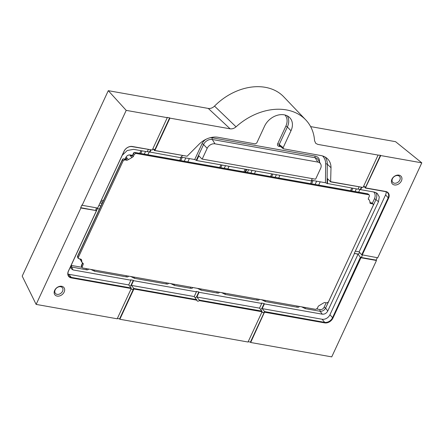 <?xml version="1.0" encoding="UTF-8"?>
<svg xmlns="http://www.w3.org/2000/svg" width="444" height="444" viewBox="0 0 444 444"><rect width="100%" height="100%" fill="white"/><g stroke="black" fill="none" stroke-linecap="round" stroke-linejoin="round"><path stroke-width="0.67" d="M83.261 263.531L81.901 262.282L81.674 260.295L81.124 259.285M126.246 159.413L126.185 159.407A1.288 0.71 -79.9 0 0 125.952 159.291L126.768 157.714L126.246 159.413A1.288 0.683 -83.7 0 0 126.002 159.296L126.768 157.714L128.416 159.601L131.951 157.548L130.264 155.683L131.147 155.883M368.376 199.295L369.264 199.944L370.557 203.502L372.794 203.901L371.65 202.98L369.896 202.669M372.017 203.13A1.288 1.288 0 0 0 371.428 202.864A1.288 0.71 -79.9 0 1 371.65 202.98A1.288 0.932 128.9 0 1 372.017 203.13L373.176 204.068L373.337 205.172L328.394 302.003L326.84 302.897L324.603 302.503L323.188 303.169L318.342 306.132L317.271 308.447L315.717 309.346L82.706 267.982L82.129 267.571L82.162 266.716L83.233 264.402L82.612 263.209A1.288 0.461 -155.1 0 1 82.534 262.981L81.491 265.196A1.288 1.288 0 0 0 81.507 266.311L82.129 267.571M373.176 204.068L372.794 203.901M369.941 202.991L370.168 203.33M369.275 194.955L367.754 193.867A1.288 0.932 128.9 0 1 368.115 194.017L369.275 194.955L369.441 196.054L368.365 198.368L368.514 199.456M135.886 153.424L134.332 154.323L133.55 153.463A1.288 1.077 137.7 0 1 135.104 152.57A1.288 0.71 100.1 0 0 134.882 152.453L367.532 193.751A1.288 0.71 100.1 0 1 367.754 193.867L135.104 152.57L135.886 153.424L368.892 194.788M131.113 155.877L132.434 155.456A1.288 0.461 24.9 0 0 132.495 155.744L133.256 156.632L134.332 154.323M133.256 156.632L131.951 157.548M128.416 159.601L126.995 160.267L126.185 159.407L123.981 159.013L124.758 159.873L126.995 160.267M124.758 159.873L123.204 160.767L122.427 159.912L77.656 256.371L78.261 257.598L123.204 160.767M78.261 257.598L78.227 258.458L81.363 259.39L81.674 260.295M82.911 263.198L83.233 264.402M82.662 263.064L81.557 265.484L82.162 266.716M129.748 154.878A2.603 1.437 100.1 0 1 129.914 155.006L132.434 155.456L133.489 153.18A1.288 0.461 24.9 0 0 133.55 153.463L132.462 155.805L130.264 155.683L131.668 155.899M126.851 158.053A1.288 0.727 -175.1 0 0 126.612 158.236A1.288 0.461 24.9 0 0 126.551 158.119L125.991 157.276L125.119 159.141M125.952 157.22A2.603 0.932 -155.1 0 0 125.991 157.276C126.923 155.639 128.227 154.878 129.914 155.006L130.691 155.727A1.288 0.71 100.1 0 0 130.819 155.811A1.288 0.538 107.5 0 0 130.614 155.883M132.423 155.494A1.288 0.422 27.8 0 0 132.401 155.522A1.288 0.422 27.8 0 0 132.462 155.805M117.349 318.481L119.597 318.881L133.766 288.356L131.352 285.387L194.25 296.553L196.886 300.194L133.883 289.011L133.766 288.356A1.61 1.21 -39.1 0 1 131.252 289.027A1.61 1.21 -39.1 0 1 131.119 288.811M133.877 288.489L196.77 299.65M133.883 289.011L119.841 319.264L248.03 342.019L262.071 311.766L199.256 300.616L199.356 300.111L261.96 311.111A1.61 1.21 140.9 0 0 261.96 311.116L259.551 308.147A1.61 1.21 -39.1 0 1 259.596 308.036L261.732 303.43L199.051 292.307L196.992 296.742A1.61 1.21 -39.1 0 1 196.836 297.014L259.551 308.147M262.071 311.766L262.065 311.244M64.164 292.041A5.794 4.351 -39.1 0 1 55.067 295.021A5.794 4.351 -39.1 0 1 59.008 286.53A5.794 4.351 -39.1 0 1 64.164 292.041M70.84 266.034L70.951 268.465L72.999 269.93L130.902 280.208L128.766 284.809A1.61 1.21 140.9 0 0 128.721 284.92L131.235 288.017L131.246 288.545L117.199 318.798L36.136 304.406L80.88 208.02L96.559 210.623L80.675 207.681L80.88 208.02M131.246 288.545L71.295 277.905A6.821 5.128 -39.1 0 1 68.382 271.134L96.398 210.772M129.659 286.08A1.61 1.21 140.9 0 0 131.141 284.948L133.3 280.292L130.664 279.82L130.902 280.208M131.352 285.387A1.61 1.21 140.9 0 0 131.407 285.281L133.544 280.675L196.415 291.836L194.35 296.276A1.61 1.21 -39.1 0 0 194.25 296.553M68.004 274.076A6.438 4.834 140.9 0 0 68.77 274.275L128.721 284.92M96.559 210.623L68.537 270.99A6.438 4.834 140.9 0 0 68.82 275.99A6.438 4.834 140.9 0 0 71.284 277.378L131.235 288.017M199.356 300.111L196.836 297.014M97.736 207.986L96.531 210.584M199.051 292.307L198.812 291.919L196.725 296.414A1.61 1.21 -39.1 0 1 195.071 297.563M316.827 309.007L320.135 309.596C321.822 309.718 323.127 308.963 324.059 307.331A1.299 0.466 -155.1 0 1 325.602 308.114L327.766 311.005C326.473 313.309 324.642 314.369 322.277 314.18L264.374 303.901L264.13 303.513L261.494 303.047L261.732 303.43M133.3 280.292L133.544 280.675M198.812 291.919L196.17 291.453L196.415 291.836M261.949 312.038A1.61 1.21 140.9 0 0 262.077 312.254A1.61 1.21 140.9 0 0 264.591 311.577L324.653 322.355A6.438 4.834 140.9 0 0 332.462 317.843L360.378 257.331L376.162 260.134L377.295 257.687M264.702 311.71L250.671 342.491L331.735 356.882L376.473 260.489L360.955 257.736L332.939 318.098A6.821 5.128 -39.1 0 1 324.664 322.877L264.713 312.237M196.886 300.194A1.61 1.21 140.9 0 0 197.103 300.821A1.61 1.21 140.9 0 0 199.256 300.616M250.671 342.491L250.427 342.102L264.596 311.583L262.182 308.613L322.133 319.253A6.438 4.834 140.9 0 0 329.942 314.741L358.064 254.162A1.382 1.038 -39.1 0 1 357.786 254.146L354.279 253.374L378.499 201.709L379.281 196.908L377.261 193.373L374.359 192.086L360.683 189.66L361.732 187.396M36.136 304.406L22.2 276.124L108.281 90.676L208.269 108.425C210.517 108.719 212.598 107.942 214.524 106.105L236.053 126.829C234.171 128.433 232.201 129.099 230.136 128.821L208.269 108.425M250.427 342.102L248.179 341.702M119.841 319.264L119.597 318.881M264.374 303.901L262.238 308.502A1.61 1.21 -39.1 0 1 262.182 308.613M327.766 311.005L354.434 253.552M153.369 149.151L154.479 150.494L169.63 117.86L166.988 117.394L167.283 117.666L152.259 150.028L132.295 146.487A6.821 5.128 -39.1 0 0 124.02 151.271L97.663 208.053L82.146 205.294L126.207 110.373L167.283 117.666M169.63 117.86L169.924 118.137L154.901 150.499L187.129 156.221L154.479 150.494M122.244 155.295L127.217 150.522L133.566 149.345L147.242 151.77L148.29 149.511M283.15 147.674L283.311 148.779L279.365 145.593L279.226 144.511L283.15 147.674L290.992 130.78A16.095 12.088 140.9 0 0 289.283 117.238A16.095 12.088 140.9 0 0 264.602 126.096L256.76 142.99L255.206 143.889L218.026 137.29A19.608 14.73 140.9 0 0 198.99 144.294L187.129 156.221M283.311 148.779L320.879 155.544A19.608 14.73 140.9 0 1 327.173 158.502A19.608 14.73 140.9 0 1 331.002 167.727L327.311 164.202L327.073 183.428L325.435 182.745L311.505 180.27M330.83 181.729L363.059 187.451L330.63 181.879L331.002 167.727M214.524 106.105A52.187 39.205 140.9 0 1 283.76 96.831L305.744 119.88A54.717 41.103 140.9 0 1 314.563 140.765L315.767 143.39L317.871 144.4L378.083 155.084L363.059 187.451M305.744 119.88A54.717 41.103 140.9 0 0 236.053 126.829M169.924 118.137L230.136 128.821M152.259 150.028L131.985 146.614A6.438 4.834 140.9 0 0 124.176 151.127L97.663 208.053M126.207 110.373L108.281 90.676M154.901 150.499L154.59 150.627M147.336 151.571L180.447 157.664L182.517 155.583M358.136 188.989L360.683 189.66M359.091 186.93L358.042 189.188L327.073 183.428M312.271 178.621L311.222 180.88L196.703 160.55L194.7 159.535L181.008 157.104M201.931 159.03L315.406 179.176L201.931 159.03L198.89 155.838L196.703 160.55M355.522 251.21L358.874 251.804A1.382 1.038 -39.1 0 1 359.124 251.881L385.581 194.877A6.438 4.834 140.9 0 0 386.114 191.791M330.63 181.879L327.539 178.677L327.472 183.766M378.083 155.084L380.425 155.283L365.279 187.917L364.163 186.574M385.353 191.592L365.384 188.045L380.719 155.555L421.8 162.848L377.739 257.77L361.738 254.773L388.1 197.974A6.438 4.834 140.9 0 0 387.817 192.979A6.438 4.834 140.9 0 0 385.353 191.592L385.664 191.464A6.821 5.128 -39.1 0 1 388.578 198.229L362.221 255.011M401.432 180.886A5.794 4.351 -39.1 0 1 392.329 183.866A5.794 4.351 -39.1 0 1 396.276 175.374A5.794 4.351 -39.1 0 1 401.432 180.886M365.701 187.917L385.664 191.464M95.91 209.701L96.47 210.456A1.587 1.193 -39.1 0 1 96.082 210.151A1.587 1.193 -39.1 0 1 97.108 207.953M358.064 254.162L360.378 257.331M361.616 254.673L359.124 251.881M421.8 162.848L395.554 141.675L310.611 126.596M376.162 260.134L376.473 260.489M150.932 149.978L149.883 152.242M79.781 259.063L80.436 259.746M132.49 155.339L130.12 154.917C128.299 154.784 126.884 155.6 125.885 157.365L125.064 159.13M380.719 155.555L380.425 155.283M202.275 158.908L207.182 148.34A6.438 4.834 -39.1 0 1 214.99 143.828L317.843 162.082A6.438 4.834 -39.1 0 1 320.64 163.953A6.438 4.834 -39.1 0 1 320.59 168.47L315.684 179.037M350.91 253.485L325.602 308.114C324.27 310.356 322.438 311.411 320.113 311.288L305.355 308.663L301.676 306.854M375.807 192.513C377.067 194.539 377.117 196.92 375.951 199.65A1.299 0.466 24.9 0 0 374.403 198.868C375.591 196.082 375.358 193.784 373.709 191.975M320.135 309.596A1.299 0.722 -79.9 0 0 320.113 311.288L322.277 314.18M88.456 269.003C88.356 269.724 87.668 269.991 86.402 269.802L70.679 266.833M72.999 269.93L71.645 267.177A1.299 0.722 100.1 0 1 71.667 265.49L82.007 267.321M80.675 207.681L81.924 204.995L82.146 205.294M359.396 252.186A1.371 1.032 -39.1 0 1 359.002 253.469A1.371 1.032 -39.1 0 1 357.653 253.974L354.279 253.374M360.395 257.304A1.587 1.193 140.9 0 0 361.921 256.393A1.587 1.193 140.9 0 0 361.938 254.906A1.587 1.193 140.9 0 0 361.871 254.839M360.484 257.47L360.955 257.736M363.353 186.824A1.61 1.21 -39.1 0 1 365.085 186.941A1.61 1.21 -39.1 0 1 365.251 187.912M360.384 189.388L361.344 187.329M154.457 150.494A1.61 1.21 140.9 0 0 154.284 149.517A1.61 1.21 140.9 0 0 152.553 149.4M150.544 149.911L149.589 151.965M264.13 303.513L261.966 308.175A1.61 1.21 -39.1 0 1 260.489 309.301M62.571 291.192A4.507 3.385 140.9 0 0 62.371 287.695A4.507 3.385 140.9 0 0 56.743 287.906A4.507 3.385 140.9 0 0 55.378 293.379A4.507 3.385 140.9 0 0 59.085 294.2A4.507 3.385 140.9 0 0 62.571 291.192M399.839 180.036A4.507 3.385 140.9 0 0 399.639 176.54A4.507 3.385 140.9 0 0 394.006 176.756A4.507 3.385 140.9 0 0 392.646 182.223A4.507 3.385 140.9 0 0 396.348 183.045A4.507 3.385 140.9 0 0 399.839 180.036M280.614 146.598L278.793 146.276A1.288 0.71 100.1 0 1 279.448 145.66M278.793 146.276C277.578 145.921 277.211 145.071 277.694 143.734A1.288 0.461 -155.1 0 1 279.226 144.511L287.368 126.973L290.992 130.78M81.491 265.196A1.288 0.461 -155.1 0 0 81.557 265.484A1.288 0.982 153.8 0 0 81.507 266.311M125.963 159.291L123.759 158.902A1.288 0.71 -79.9 0 1 123.981 159.013A1.288 1.077 137.7 0 0 122.427 159.912A1.288 0.461 -155.1 0 1 122.366 159.624L77.595 256.083A1.288 0.461 -155.1 0 0 77.656 256.371A1.288 0.982 153.8 0 0 77.606 257.193L78.227 258.458M131.407 285.281L131.141 284.948M68.77 274.275L71.284 277.378L71.295 277.905M299.256 306.427C299.151 307.143 298.468 307.409 297.203 307.22L265.368 301.57L261.688 299.756M259.268 299.328C259.168 300.044 258.486 300.311 257.215 300.122L225.386 294.472L221.706 292.657M219.286 292.23C219.186 292.951 218.498 293.212 217.233 293.023L201.126 290.165L197.447 288.35M192.685 287.507C192.579 288.228 191.897 288.489 190.631 288.3L174.525 285.442L170.846 283.627M168.426 283.2C168.32 283.921 167.638 284.188 166.372 283.994L134.538 278.344L130.863 276.534M128.444 276.101C128.338 276.823 127.656 277.089 126.39 276.895L94.555 271.245L90.876 269.436M322.133 319.253L324.653 322.355L324.664 322.877M131.985 146.614L132.295 146.487M329.942 314.741L332.939 318.098M388.578 198.229L385.581 194.877M189.366 158.586L187.851 161.855M184.293 161.222L185.808 157.959M179.698 160.406L181.213 157.143M243.939 171.811L245.171 169.153M229.071 166.295L227.833 168.953M219.686 167.505L220.918 164.852M149.195 151.898L147.869 154.756M99.445 209.007L97.43 208.647M71.162 265.34L71.667 265.49M139.716 153.308L140.948 150.655M101.376 200.238L103.352 200.594M144.306 154.124L145.543 151.471M224.276 168.32L225.508 165.662M98.934 205.5L100.91 205.85M320.196 181.812L318.681 185.081M315.123 184.449L316.639 181.18M310.528 183.633L312.043 180.364M350.51 190.731L351.748 188.073M279.931 175.325L278.693 177.983M270.546 176.534L271.778 173.876M255.672 171.018L254.44 173.676M372.311 203.374L374.403 198.868M359.99 189.316L358.663 192.174M324.059 307.331L326.168 302.78M355.106 191.547L356.338 188.889M275.136 177.35L276.368 174.692M250.882 173.043L252.114 170.385M378.499 201.709L375.951 199.65L354.268 246.254M245.582 172.106L246.814 169.447M305.217 307.481A1.299 0.722 -79.9 0 0 305.355 308.663M265.229 300.383A1.299 0.722 -79.9 0 0 265.368 301.57M297.064 306.033A1.299 0.722 -79.9 0 0 297.203 307.22M225.247 293.284A1.299 0.722 -79.9 0 0 225.386 294.472M257.082 298.94A1.299 0.722 -79.9 0 0 257.215 300.122M200.988 288.983A1.299 0.722 -79.9 0 0 201.126 290.165M217.094 291.841A1.299 0.722 -79.9 0 0 217.233 293.023M248.59 169.763L247.358 172.416M86.402 269.802A1.299 0.722 100.1 0 1 86.264 268.614M102.07 203.358L100.094 203.008M126.39 276.895A1.299 0.722 100.1 0 1 126.251 275.713M94.555 271.245A1.299 0.722 100.1 0 1 94.417 270.063M166.372 283.994A1.299 0.722 100.1 0 1 166.234 282.811M134.538 278.344A1.299 0.722 100.1 0 1 134.404 277.161M190.631 288.3A1.299 0.722 100.1 0 1 190.493 287.118M174.525 285.442A1.299 0.722 100.1 0 1 174.387 284.26M209.89 137.801A8.475 6.366 -39.1 0 1 212.31 137.812L315.162 156.072A8.475 6.366 -39.1 0 1 319.497 161.977M325.435 182.745L325.668 163.903A17.571 13.203 140.9 0 0 322.577 155.955M277.694 143.734L285.836 126.196A14.053 10.556 140.9 0 0 284.976 115.002M194.7 159.535L202.026 143.756A8.475 6.366 -39.1 0 1 206.11 139.227M320.64 163.953L318.265 159.834A7.193 5.406 140.9 0 0 315.135 157.748L212.282 139.488A7.193 5.406 140.9 0 0 203.557 144.533L196.281 160.212M317.843 162.082L315.135 157.748A1.288 0.71 -79.9 0 1 315.162 156.072M325.197 157.082A18.853 14.164 -39.1 0 1 327.311 164.202A1.288 0.722 -179.3 0 0 325.668 163.903M207.182 148.34L203.557 144.533A1.288 0.461 -155.1 0 0 202.026 143.756M214.99 143.828L212.282 139.488A1.288 0.71 -79.9 0 1 212.31 137.812M287.262 115.856A15.335 11.522 -39.1 0 1 287.368 126.973A1.288 0.461 -155.1 0 0 285.836 126.196M80.347 259.601L79.787 259.057M262.238 308.502L261.966 308.175M196.992 296.742L196.725 296.414M79.887 258.802L81.901 262.282M369.264 199.944L368.276 199.062M123.759 158.902A1.288 1.288 0 0 0 122.366 159.624M77.595 256.083A1.288 1.288 0 0 0 77.606 257.193M134.882 152.453A1.288 1.288 0 0 0 133.489 153.18M368.115 194.017A1.288 1.288 0 0 0 367.532 193.751M369.902 202.597L371.428 202.864M180.775 160.6L182.295 157.331M140.792 153.502L142.025 150.843M220.762 167.699L221.994 165.04M245.016 172.006L246.254 169.347M100.733 201.626L102.708 201.976M311.605 183.822L313.12 180.558M351.593 190.92L352.825 188.267M271.623 176.723L272.855 174.07"/></g></svg>
